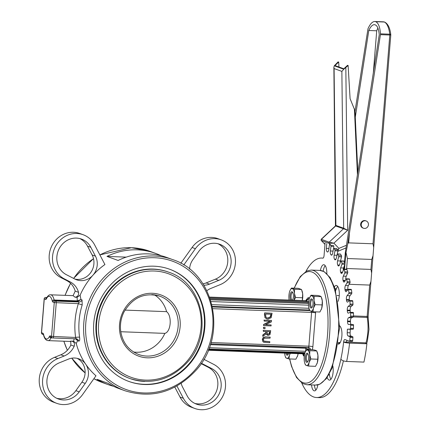 <?xml version="1.0" encoding="UTF-8"?>
<svg xmlns="http://www.w3.org/2000/svg" width="430" height="430" viewBox="0 0 430 430"><rect width="100%" height="100%" fill="white"/><g stroke="black" fill="none" stroke-linecap="round" stroke-linejoin="round"><path stroke-width="0.64" d="M46.843 297.49L45.768 297.447A1.548 1.548 0 0 0 44.166 298.871L44.268 298.941A1.548 1.435 -70 0 1 45.833 297.458A1.548 0.564 -87.9 0 0 45.768 297.447A1.548 0.564 -87.9 0 0 45.677 297.463M70.74 341.49L70.875 345.016L74.207 346.225C75.003 343.441 74.11 341.726 71.536 341.087L70.498 341.463L48.053 340.625A12.717 4.644 -87.9 0 0 51.116 337.829L52.401 337.878M71.536 341.087L73.568 341.162L74.256 338.69M70.875 345.016C68.698 349.633 65.355 352.896 60.834 354.793L54.567 357.341A24.037 22.22 110 0 0 39.211 380.098A24.037 22.22 110 0 0 53.422 402.131L56.755 403.345A24.037 22.22 110 0 0 82.619 394.525L95.976 375.793A69.778 64.516 110 0 1 85.704 364.199A16.254 15.028 -70 0 1 85.221 383.426L79.206 391.859A19.382 17.92 -70 0 1 58.346 398.97A19.382 17.92 -70 0 1 46.886 381.206A19.382 17.92 -70 0 1 59.27 362.85L68.504 359.098A16.254 15.028 -70 0 1 78.851 358.846A16.254 15.028 -70 0 1 85.704 364.199A69.778 64.516 110 0 1 76.228 343.446L73.568 341.162M77.147 358.346A16.254 15.028 -70 0 1 82.377 362.985A16.254 15.028 -70 0 1 81.888 382.211L75.873 390.65A19.382 17.92 -70 0 1 56.712 398.277M75.47 338.829L77.642 340.71L76.309 338.867M77.577 300.903A1.548 0.376 -87 0 0 77.798 301.494L80.953 299.522L77.298 300.866A1.548 0.564 -87.9 0 0 77.658 301.489L79.104 301.967L78.341 303.661L82.2 304.892L82.033 299.914L80.953 299.522L80.109 295.227L77.094 297.307L77.298 300.866L54.159 300.006A12.717 4.644 -87.9 0 0 50.643 294.808L73.1 295.646L75.062 297.227C77.728 296.781 78.889 295.147 78.545 292.314C77.12 287.562 74.32 284.074 70.133 281.844L66.8 280.634C70.988 282.859 73.793 286.348 75.212 291.105L73.1 295.646M50.235 335.911A3.101 1.134 -87.9 0 0 49.359 336.566A11.169 4.08 92.1 0 1 43.581 334.465A3.101 1.134 -87.9 0 0 42.855 333.223L41.447 332.675A1.548 1.548 0 0 0 42.462 334.255A1.548 1.435 -70 0 1 41.549 332.745L44.268 298.941L45.575 299.42A3.101 1.134 -87.9 0 0 46.451 298.764A11.169 4.08 92.1 0 1 52.229 300.866A3.101 1.134 -87.9 0 0 52.954 302.107L54.261 302.58L51.541 336.384L50.235 335.911A1.548 1.435 110 0 0 51.148 337.421L52.455 337.894A1.548 1.548 0 0 0 52.928 337.991L76.191 338.856L75.621 337.464L51.541 336.384A1.548 1.435 110 0 0 52.863 337.975A1.548 0.564 -87.9 0 0 52.928 337.991A1.548 0.564 -87.9 0 0 53.54 336.642L56.26 302.838A1.548 0.564 -87.9 0 0 55.83 301.102A1.548 1.435 110 0 0 54.261 302.58L78.341 303.661A72.88 67.381 110 0 0 75.621 337.464A3.101 0.591 171.8 0 1 79.593 337.254A69.778 64.516 -70 0 1 82.2 304.892M76.228 338.851A3.101 2.865 -70 0 1 78.717 341.103C79.647 341.178 79.937 339.899 79.593 337.254M76.228 343.446L77.642 340.71L78.717 341.103M77.094 297.307L75.062 297.227M83.135 234.721A24.037 22.22 110 0 0 54.545 248.395A24.037 22.22 110 0 0 64.312 278.85L60.979 277.635A24.037 22.22 110 0 1 51.213 247.185A24.037 22.22 110 0 1 79.803 233.506L83.135 234.721A24.037 22.22 110 0 1 94.654 244.933L104.925 264.547A69.778 64.516 110 0 0 92.858 275.308A69.778 64.516 110 0 0 80.109 295.227M64.312 278.85L70.133 281.844M95.46 256.162A16.254 15.028 -70 0 1 92.858 275.308A16.254 15.028 -70 0 1 76.551 279.796A16.254 15.028 -70 0 1 74.944 279.097L66.365 274.679A19.382 17.92 -70 0 1 58.485 250.12A19.382 17.92 -70 0 1 81.544 239.091A19.382 17.92 -70 0 1 90.832 247.325L95.46 256.162L92.127 254.947A16.254 15.028 -70 0 1 89.526 274.098A16.254 15.028 -70 0 1 74.922 279.086M206.857 290.702A17.834 16.485 110 0 1 210.818 288.444L220.122 284.665A24.037 22.22 110 0 0 235.479 261.908A24.037 22.22 110 0 0 221.267 239.875L217.94 238.661A24.037 22.22 110 0 0 192.07 247.481L180.804 263.284M217.978 243.729A19.382 17.92 -70 0 1 227.76 261.752A19.382 17.92 -70 0 1 215.419 279.156L206.185 282.908A16.254 15.028 -70 0 1 202.928 283.821M172.607 259.58A69.778 64.516 110 0 0 154.289 256.006A69.778 64.516 110 0 0 85.296 312.771A69.778 64.516 110 0 0 124.85 390.714C151.704 398.997 175.375 392.251 195.876 370.466C228.018 336.029 214.85 272.899 172.607 259.58L166.775 257.457A69.778 64.516 110 0 0 148.463 253.883A69.778 64.516 110 0 0 118.105 260.456L107 256.409A69.778 64.516 110 0 1 137.358 249.841A69.778 64.516 110 0 1 155.671 253.415A69.778 64.516 110 0 1 161.121 255.71M102.087 382.426L93.891 378.722A69.778 64.516 -70 0 0 102.087 382.426L107.914 384.549A69.778 64.516 110 0 1 97.11 379.33L108.215 383.377A69.778 64.516 110 0 0 119.019 388.591L124.85 390.714M107.914 384.549A69.778 64.516 110 0 0 113.568 386.296M203.868 359.233A17.834 16.485 110 0 0 205.067 359.921L213.71 364.366A24.037 22.22 110 0 1 223.476 394.821A24.037 22.22 110 0 1 194.887 408.5A24.037 22.22 110 0 1 183.368 398.287L176.934 386M201.294 363.355A16.254 15.028 -70 0 1 201.476 363.42A16.254 15.028 -70 0 1 203.078 364.124L211.657 368.537A19.382 17.92 -70 0 1 219.536 393.101A19.382 17.92 -70 0 1 196.478 404.13A19.382 17.92 -70 0 1 187.19 395.89L182.562 387.059A16.254 15.028 -70 0 1 181.197 383.404M306.01 347.435A1.548 0.564 -87.9 0 0 305.854 348.236L309.245 349.644M309.616 349.654L308.192 347.515M309.057 308.579A1.548 0.564 -87.9 0 0 309.498 310.025L309.552 310.025M308.563 302.532L308.466 302.532A1.548 0.564 -87.9 0 0 308.541 302.924M307.23 299.952L307.262 298.855L307.058 300.124M304.768 352.648A1.548 0.564 -87.9 0 0 304.386 353.234L304.822 353.277M262.579 339.63L263.079 341.705L263.912 342.301L269.723 342.688L269.803 341.667L263.875 341.119L263.397 339.662L264.106 338.26L270.088 338.152L270.169 337.131L265.67 336.964L263.413 337.614L262.579 339.63L262.3 339.533L263.133 337.512L265.391 336.862L270.169 337.131M264.294 341.35L263.875 341.119M264.16 341.291L269.803 341.667M263.079 341.705L262.3 339.533M263.784 342.248L262.805 341.603M263.859 325.644L271.072 325.913L271.147 324.962L265.439 324.747L271.394 321.866L271.513 320.414L264.3 320.146L264.224 321.097L270.443 321.328L263.95 324.5L263.859 325.644L263.579 325.542L263.671 324.397L269.992 321.312M271.513 320.414L264.3 320.146M271.147 324.962L265.611 324.661M264.224 321.097L264.02 320.044M263.95 324.5L263.671 324.397M265.095 317.49L266.24 318.678L267.992 319.173L271.153 317.727L272.088 313.25L264.6 312.879L265.095 317.49L264.455 314.647L264.6 312.879M266.675 318.899L264.815 317.388M270.518 317.028L268.089 318.109L266.707 317.786L265.869 316.953L265.627 314.034L271.179 314.239L270.518 317.028L270.239 316.931L270.895 314.228M272.088 313.25L264.875 312.981M266.863 317.861L267.809 318.006L270.239 316.931M262.999 336.346L266.358 333.728L267.637 335.271L268.341 335.4L269.992 334.588L270.69 330.67L263.477 330.401L263.391 331.423L266.261 331.53L266.17 332.696L263.106 335.018L262.999 336.346L262.719 336.244L262.827 334.916L265.89 332.594L265.976 331.519M269.696 332.675L269.352 333.884L268.352 334.336L267.256 333.857L267.062 331.557L269.777 331.659L269.696 332.675L269.492 331.648M267.643 334.175L269.072 333.782L269.416 332.573M269.352 333.884L269.072 333.782M270.69 330.67L263.477 330.401M267.503 335.217L266.159 333.884M263.391 331.423L263.198 330.299M266.17 332.696L265.89 332.594M263.106 335.018L262.827 334.916M263.719 327.397L263.617 328.633L263.44 327.3L265.095 327.45L263.44 327.3M263.617 328.633L264.998 328.681L265.095 327.45M78.54 292.319L75.218 291.105M154.424 294.856A31.014 28.676 -70 0 1 166.598 311.653C172.253 315.942 170.968 331.901 164.846 333.379A31.014 28.676 -70 0 1 133.612 352.009M168.651 272.168A56.599 52.331 110 0 0 153.795 269.266A56.599 52.331 110 0 0 97.83 315.308A56.599 52.331 110 0 0 129.919 378.534C151.715 385.253 170.925 379.781 187.55 362.108C213.613 334.185 202.939 282.983 168.651 272.168L168.092 271.964A56.599 52.331 110 0 0 99.556 307.24A56.599 52.331 110 0 0 129.36 378.33L129.919 378.534A56.599 52.331 110 0 0 144.77 381.431M154.042 266.197A59.7 55.196 -70 0 1 169.71 269.255A59.7 55.196 -70 0 1 201.149 344.237A59.7 55.196 -70 0 1 128.855 381.448A59.7 55.196 -70 0 1 95.014 314.76A59.7 55.196 -70 0 1 154.042 266.197M60.834 354.793L64.167 356.008C68.682 354.105 72.03 350.848 74.207 346.225M64.167 356.008L57.899 358.55A24.037 22.22 110 0 0 42.543 381.313A24.037 22.22 110 0 0 56.755 403.345M60.979 277.635L66.8 280.634M164.846 333.379L120.782 331.734M125.022 310.1L166.598 311.653M79.846 238.575A19.382 17.92 -70 0 1 87.5 246.116L92.127 254.947M174.827 387.129L180.036 397.073A24.037 22.22 110 0 0 191.554 407.285L194.887 408.5M201.116 363.619L208.33 367.327A19.382 17.92 -70 0 1 216.559 390.994A19.382 17.92 -70 0 1 194.849 403.431M126.205 257.129L107 256.409M221.267 239.875A24.037 22.22 110 0 0 195.403 248.696L183.766 265.009M189.576 269.115A16.254 15.028 -70 0 1 192.801 259.795L198.816 251.356A19.382 17.92 -70 0 1 219.676 244.245A19.382 17.92 -70 0 1 231.136 262.015A19.382 17.92 -70 0 1 218.752 280.371L209.517 284.117A16.254 15.028 -70 0 1 203.815 285.214M169.436 269.153A59.7 55.196 -70 0 1 200.595 344.032A59.7 55.196 -70 0 1 128.575 381.346M349.531 341.216L352.347 341.323A0.774 0.285 -87.9 0 0 352.38 341.329A0.774 0.285 -87.9 0 0 352.686 340.651L349.805 340.544A0.774 0.285 92.1 0 1 349.499 341.221A0.774 0.285 92.1 0 1 349.461 341.216L344.951 339.571A3.101 1.134 -87.9 0 0 344.817 339.544A3.101 1.134 -87.9 0 0 343.613 342.011L346.499 342.119A3.101 1.134 92.1 0 1 346.967 340.307M343.409 360.818A69.778 25.483 92.1 0 1 319.393 397.626L316.507 397.519A69.778 25.483 92.1 0 1 301.763 383.033M329.611 243.869L329.552 244.605M326.741 243.584L326.359 248.373A3.101 1.134 -87.9 0 0 327.144 251.819A77.534 28.316 92.1 0 1 327.364 251.942A3.101 1.134 -87.9 0 0 327.579 252.007A3.101 1.134 -87.9 0 0 328.762 249.749L329.391 245.095A0.774 0.285 92.1 0 1 329.681 244.53A0.774 0.285 92.1 0 1 329.756 244.557L330.82 245.396A0.774 0.285 92.1 0 1 330.987 246.352L333.868 246.46L333.578 248.61M330.987 246.352L330.358 251.002A3.101 1.134 -87.9 0 0 330.95 254.764A77.534 28.316 92.1 0 1 331.154 254.974A3.101 1.134 -87.9 0 0 331.519 255.162A3.101 1.134 -87.9 0 0 332.632 253.313L333.492 248.895A0.774 0.285 92.1 0 1 333.771 248.432A0.774 0.285 92.1 0 1 333.879 248.502L336.765 248.61A0.774 0.285 -87.9 0 0 336.652 248.54A0.774 0.285 -87.9 0 0 336.539 248.599M336.765 248.61L337.76 249.862L334.873 249.755A0.774 0.285 92.1 0 1 334.986 250.776L334.126 255.194A3.101 1.134 -87.9 0 0 334.508 259.193A77.534 28.316 92.1 0 1 334.701 259.489A3.101 1.134 -87.9 0 0 335.207 259.854A3.101 1.134 -87.9 0 0 336.233 258.398L337.303 254.302A0.774 0.285 92.1 0 1 337.555 253.942A0.774 0.285 92.1 0 1 337.7 254.06L338.609 255.7A0.774 0.285 92.1 0 1 338.663 256.769L337.593 260.865A3.101 1.134 -87.9 0 0 337.754 265.02A77.534 28.316 92.1 0 1 337.926 265.391A3.101 1.134 -87.9 0 0 338.566 265.993A3.101 1.134 -87.9 0 0 339.48 264.896L340.743 261.209A0.774 0.285 92.1 0 1 340.969 260.935A0.774 0.285 92.1 0 1 341.14 261.118L341.941 263.117A0.774 0.285 92.1 0 1 341.941 264.208L340.678 267.901A3.101 1.134 -87.9 0 0 340.619 272.125A77.534 28.316 92.1 0 1 340.77 272.566A3.101 1.134 -87.9 0 0 341.522 273.453A3.101 1.134 -87.9 0 0 342.312 272.674L343.742 269.465A0.774 0.285 92.1 0 1 343.935 269.271A0.774 0.285 92.1 0 1 344.14 269.529L344.817 271.846A0.774 0.285 92.1 0 1 344.758 272.942L343.328 276.151A3.101 1.134 -87.9 0 0 343.049 280.365A77.534 28.316 92.1 0 1 343.172 280.86A3.101 1.134 -87.9 0 0 344.021 282.085A3.101 1.134 -87.9 0 0 344.677 281.569L346.236 278.909A0.774 0.285 92.1 0 1 346.403 278.785A0.774 0.285 92.1 0 1 346.623 279.129L347.16 281.72A0.774 0.285 92.1 0 1 347.048 282.789L345.489 285.45A3.101 1.134 -87.9 0 0 344.994 289.567A77.534 28.316 92.1 0 1 345.086 290.116A3.101 1.134 -87.9 0 0 346.01 291.707A3.101 1.134 -87.9 0 0 346.515 291.411L348.182 289.352A0.774 0.285 92.1 0 1 348.311 289.277A0.774 0.285 92.1 0 1 348.547 289.723L348.94 292.529A0.774 0.285 92.1 0 1 348.773 293.556L347.107 295.62A3.101 1.134 -87.9 0 0 346.408 299.549A77.534 28.316 92.1 0 1 346.473 300.135A3.101 1.134 -87.9 0 0 347.451 302.129A3.101 1.134 -87.9 0 0 347.8 301.994L349.536 300.575A0.774 0.285 92.1 0 1 349.622 300.543A0.774 0.285 92.1 0 1 349.875 301.091L350.111 304.053A0.774 0.285 92.1 0 1 349.891 305.02L348.155 306.44A3.101 1.134 -87.9 0 0 347.268 310.105A77.534 28.316 92.1 0 1 347.3 310.718A3.101 1.134 -87.9 0 0 348.311 313.137A3.101 1.134 -87.9 0 0 348.499 313.099L350.273 312.352A0.774 0.285 92.1 0 1 350.321 312.341A0.774 0.285 92.1 0 1 350.574 312.997L350.649 316.061A0.774 0.285 92.1 0 1 350.385 316.948L348.617 317.689A3.101 1.134 -87.9 0 0 347.553 321.022A77.534 28.316 92.1 0 1 347.553 321.651A3.101 1.134 -87.9 0 0 348.574 324.5A3.101 1.134 -87.9 0 0 348.601 324.5L350.369 324.446A0.774 0.285 92.1 0 1 350.38 324.446A0.774 0.285 92.1 0 1 350.633 325.209L350.547 328.31A0.774 0.285 92.1 0 1 350.24 329.095L347.392 329.187L350.278 329.294A77.534 28.316 92.1 0 1 350.111 332.809L347.225 332.702A3.101 1.134 -87.9 0 0 348.101 335.975L349.832 336.604A0.774 0.285 92.1 0 1 350.052 337.475L349.805 340.544M334.986 250.776L337.873 250.883A0.774 0.285 -87.9 0 0 337.76 249.862M337.873 250.883L337.012 255.302L334.126 255.194M336.959 255.608A3.101 1.134 92.1 0 1 337.012 255.302M337.7 254.06L340.587 254.168A0.774 0.285 -87.9 0 0 340.442 254.049A0.774 0.285 -87.9 0 0 340.291 254.157M340.587 254.168L341.49 255.812L338.609 255.7M338.663 256.769L341.549 256.877A0.774 0.285 -87.9 0 0 341.49 255.812M341.549 256.877L340.479 260.972L337.593 260.865M340.248 262.639A3.101 1.134 92.1 0 1 340.479 260.972M341.14 261.118L344.027 261.225A0.774 0.285 -87.9 0 0 343.855 261.042L340.969 260.935M344.027 261.225L344.828 263.224L341.941 263.117M341.941 264.208L344.828 264.316A0.774 0.285 -87.9 0 0 344.828 263.224M344.828 264.316L343.565 268.008L340.678 267.901M343.237 270.599A3.101 1.134 92.1 0 1 343.565 268.008M344.14 269.529L347.021 269.637A0.774 0.285 -87.9 0 0 346.822 269.379L343.935 269.271L344.215 266.111M347.021 269.637L347.698 271.953L344.817 271.846M344.758 272.942L347.639 273.05A0.774 0.285 -87.9 0 0 347.698 271.953M347.639 273.05L346.214 276.259L343.328 276.151M345.795 279.661A3.101 1.134 92.1 0 1 346.214 276.259M346.623 279.129L349.509 279.237A0.774 0.285 -87.9 0 0 349.289 278.893L346.403 278.785M349.509 279.237L350.047 281.827L347.16 281.72M347.048 282.789L349.934 282.902A0.774 0.285 -87.9 0 0 350.047 281.827M349.934 282.902L348.37 285.563L345.489 285.45M344.994 289.567L347.875 289.675A3.101 1.134 92.1 0 1 348.37 285.563M348.547 289.723L351.434 289.831A0.774 0.285 -87.9 0 0 351.197 289.385A0.774 0.285 -87.9 0 0 351.068 289.46M351.434 289.831L351.826 292.637L348.94 292.529M348.773 293.556L351.654 293.663A0.774 0.285 -87.9 0 0 351.826 292.637M351.654 293.663L349.993 295.727L347.107 295.62M346.408 299.549L349.294 299.656A3.101 1.134 92.1 0 1 349.993 295.727M349.294 299.656A77.534 28.316 92.1 0 1 349.353 300.242L346.473 300.135M349.418 300.672A3.101 1.134 92.1 0 1 349.353 300.242M349.875 301.091L352.761 301.199A0.774 0.285 -87.9 0 0 352.509 300.651A0.774 0.285 -87.9 0 0 352.423 300.683L349.708 300.581M352.761 301.199L352.998 304.161L350.111 304.053M349.891 305.02L352.777 305.128A0.774 0.285 -87.9 0 0 352.998 304.161M352.777 305.128L351.041 306.547L348.155 306.44M347.268 310.105L350.149 310.213A3.101 1.134 92.1 0 1 351.041 306.547M350.149 310.213A77.534 28.316 92.1 0 1 350.181 310.825L347.3 310.718M350.445 312.347A3.101 1.134 92.1 0 1 350.181 310.825M350.574 312.997L353.46 313.104A0.774 0.285 -87.9 0 0 353.202 312.449A0.774 0.285 -87.9 0 0 353.154 312.459L350.364 312.357M353.46 313.104L353.535 316.168L350.649 316.061M350.385 316.948L353.272 317.055A0.774 0.285 -87.9 0 0 353.535 316.168M353.272 317.055L351.498 317.797L348.617 317.689M347.553 321.022L350.439 321.129A3.101 1.134 92.1 0 1 351.498 317.797M350.439 321.129A77.534 28.316 92.1 0 1 350.434 321.758L347.553 321.651M351.143 324.473A3.101 1.134 92.1 0 1 350.434 321.758M350.633 325.209L353.519 325.317A0.774 0.285 -87.9 0 0 353.261 324.553A0.774 0.285 -87.9 0 0 353.256 324.553L350.385 324.446M353.519 325.317L353.433 328.418L350.547 328.31M350.24 329.095L353.127 329.203A0.774 0.285 -87.9 0 0 353.433 328.418M353.127 329.203L350.278 329.294M348.101 335.975L350.988 336.083A3.101 1.134 92.1 0 1 350.111 332.809M350.988 336.083L352.718 336.712L349.832 336.604M350.052 337.475L352.933 337.582A0.774 0.285 -87.9 0 0 352.718 336.712M352.933 337.582L352.686 340.651M329.31 374.068L329.493 375.003A9.304 3.397 -87.9 0 0 330.923 379.287M338.399 342.683L339.566 343.452M337.668 286.396A9.304 3.397 -87.9 0 0 336.432 288.75L335.685 290.524M325.193 265.649A9.304 3.397 -87.9 0 0 323.188 271.179M314.389 385.027A9.304 3.397 -87.9 0 0 315.916 390.037M349.574 343.118A4.649 0.828 -173.8 0 1 343.613 342.011A69.778 25.483 92.1 0 1 340.861 359.195A4.649 1.897 12.2 0 0 346.639 361.453L363.947 362.098A74.433 27.181 92.1 0 0 366.887 343.763L349.574 343.118A74.433 27.181 -87.9 0 1 346.639 361.453M346.499 342.119L365.253 342.817L366.887 343.763M333.879 248.502L334.873 249.755M340.861 359.195A69.778 25.483 92.1 0 1 316.507 397.519M305.929 271.4A69.778 25.483 92.1 0 1 321.715 258.054A69.778 25.483 92.1 0 1 322.796 258.161A3.101 1.134 -87.9 0 0 322.844 258.167A3.101 1.134 -87.9 0 0 324.069 255.468L325.075 242.977M328.8 374.976L329.493 375.003M326.977 376.723A9.304 3.397 -87.9 0 0 329.444 380.115A9.304 3.397 -87.9 0 0 332.578 375.503A9.304 3.397 -87.9 0 0 332.885 366.129M338.265 343.694L339.275 343.731M338.2 344.156A9.304 3.397 -87.9 0 0 341.877 336.067A9.304 3.397 -87.9 0 0 339.668 325.843M335.137 288.702L336.432 288.75M338.077 301.403A9.304 3.397 -87.9 0 0 339.179 291.309A9.304 3.397 -87.9 0 0 336.26 285.466A9.304 3.397 -87.9 0 0 334.47 286.713M326.832 274.114A9.304 3.397 -87.9 0 0 323.785 264.713A9.304 3.397 -87.9 0 0 320.409 270.443M311.508 384.92A9.304 3.397 -87.9 0 0 314.438 390.865A9.304 3.397 -87.9 0 0 317.867 384.802M347.392 329.187A77.534 28.316 92.1 0 1 347.225 332.702M377.906 28.095A17.592 6.423 -87.9 0 0 376.712 30.793L368.795 30.498C370.558 26.628 372.439 24.677 374.433 24.644C377.083 25.042 378.69 28.428 379.249 34.798L345.295 252.689L344.511 262.429M373.337 72.74L376.712 30.793M380.486 33.841L380.442 34.663L389.795 35.013A1.548 0.564 -87.9 0 0 389.779 34.19A1.548 0.602 -7.3 0 1 390.779 34.615C389.988 27.971 387.967 23.8 384.716 22.107A1.548 1.43 111.1 0 0 384.286 22.016A20.747 7.579 92.1 0 1 389.779 34.19L380.486 33.841C379.98 27.031 378.395 22.983 375.729 21.699L374.783 21.5C372.369 21.548 370.101 23.962 367.989 28.74L355.013 111.386M384.716 22.107A1.548 1.548 0 0 0 384.689 22.097A1.548 1.435 110 0 0 384.28 22.016A1.548 0.564 -87.9 0 0 384.28 22.016L375.729 21.694L384.173 21.978A1.548 1.435 -70 0 1 384.635 22.075M372.998 243.783L373.691 247.422L373.03 255.656L371.74 259.446L347.413 258.537L346.01 252.571L347.832 243.434L348.671 242.88L372.998 243.783L389.795 35.013L390.789 34.938A1.548 1.548 0 0 0 390.779 34.615M345.58 269.33L346.612 268.508L370.94 269.416L371.627 273.05L370.966 281.285L369.676 285.074L349.106 284.305M380.442 34.663L347.832 243.434M363.511 228.244L362.931 228.034A3.875 3.585 -70 0 1 360.652 224.256A3.875 3.585 -70 0 1 365.586 220.746L366.166 220.961A3.875 3.585 110 0 0 361.232 224.465A3.875 3.585 110 0 0 363.511 228.244A3.875 3.585 110 0 0 368.209 225.825A3.875 3.585 110 0 0 366.166 220.961M375.616 21.656L384.167 21.973A1.548 0.564 -87.9 0 0 384.167 21.973A1.548 1.435 -71.1 0 1 384.554 22.048A1.548 1.435 -71.1 0 1 384.565 22.048L383.345 21.817A20.747 7.579 92.1 0 1 384.167 21.973L375.621 21.656M368.795 30.498L355.282 117.196M346.01 252.571L345.849 252.888L345.295 252.689M338.421 342.517L340.189 342.586M354.927 110.575L350.09 98.674L348.117 65.494L347.564 65.296L343.839 68.789L334.954 65.553L338.679 62.06L338.125 61.855L334.271 65.79L333.873 67.306L335.438 225.917L347.687 230.244L343.661 228.206A0.774 0.715 -70 0 1 343.403 228.819L329.144 242.192A0.774 0.715 110 0 0 329.084 243.315L333.9 243.17L329.144 242.192L321.21 239.257L321.178 240.413L329.084 243.315L331.089 245.406M338.974 67.016L338.679 62.06M348.117 65.494L343.769 69.251L334.271 65.79M324.973 244.299L321.312 240.488A0.774 0.715 110 0 1 321.366 239.359L335.626 225.992A0.774 0.715 -70 0 0 335.889 225.379L334.094 68.558L341.866 71.391L343.661 228.206L335.685 225.341M341.866 71.391L343.769 69.251M346.032 247.938L337.781 251.34L338.91 248.384L337.905 250.405M321.167 240.402L324.967 244.358M334.094 68.558L333.873 67.306M332.675 366.688L332.976 366.693M336.953 295.523L339.27 295.609M312.975 311.755L310.729 311.143A7.751 2.833 -87.9 0 0 313.443 308.181A7.751 2.833 -87.9 0 0 314.061 300.495A7.751 2.833 -87.9 0 0 311.965 295.781L314.212 296.388L314.061 300.495L315.195 304.655L313.443 308.181L312.975 311.755L319.909 312.013L321.667 308.487A7.751 2.833 92.1 0 1 321.28 309.525A7.751 2.833 92.1 0 1 321.264 309.568M322.135 304.913L322.285 300.806A7.751 2.833 92.1 0 1 321.667 308.487L322.135 304.913L315.195 304.655M321.629 297.947A7.751 2.833 92.1 0 1 321.704 298.157A7.751 2.833 92.1 0 1 322.285 300.806L321.145 296.646L320.189 296.087L317.942 295.48L311.008 295.222L311.965 295.781A7.751 2.833 -87.9 0 0 309.638 297.705A7.751 2.833 -87.9 0 0 309.251 298.748A7.751 2.833 -87.9 0 0 308.632 306.429A7.751 2.833 -87.9 0 0 309.213 309.073A7.751 2.833 -87.9 0 0 310.729 311.143L309.772 310.584L309.288 309.288M309.659 297.662L311.008 295.222M312.169 307.251A3.811 1.392 92.1 0 1 311.927 307.3A3.811 1.392 92.1 0 1 311.766 307.267A3.811 1.392 92.1 0 1 310.691 303.214A3.811 1.392 92.1 0 1 312.212 299.678A3.811 1.392 92.1 0 1 312.449 299.748M310.981 308.009A4.59 1.677 -87.9 0 0 311.847 307.703A4.59 1.677 -87.9 0 0 313.024 303.526A4.59 1.677 -87.9 0 0 312.164 299.269A4.59 1.677 -87.9 0 0 309.772 302.225A4.59 1.677 -87.9 0 0 310.981 308.009M314.212 296.388L321.145 296.646M302.5 297.764L302.656 293.658A7.751 2.833 92.1 0 1 302.258 300.538L302.5 297.764L295.566 297.506L294.098 300.231M301.994 290.798A7.751 2.833 92.1 0 1 302.075 291.008A7.751 2.833 92.1 0 1 302.656 293.658L301.516 289.498L298.312 288.331L291.379 288.073L294.582 289.239L294.432 293.346A7.751 2.833 -87.9 0 0 292.335 288.632A7.751 2.833 -87.9 0 0 290.008 290.556A7.751 2.833 -87.9 0 0 289.621 291.599A7.751 2.833 -87.9 0 0 289.003 299.28A7.751 2.833 -87.9 0 0 289.116 300.049M290.024 290.513L291.379 288.073M294.034 300.231A7.751 2.833 -87.9 0 0 294.432 293.346L295.566 297.506M292.54 300.102A3.811 1.392 92.1 0 1 292.298 300.151A3.811 1.392 92.1 0 1 292.137 300.118A3.811 1.392 92.1 0 1 291.056 296.066A3.811 1.392 92.1 0 1 292.583 292.529A3.811 1.392 92.1 0 1 292.819 292.599M292.497 300.172A4.59 1.677 -87.9 0 0 293.4 295.964A4.59 1.677 -87.9 0 0 292.529 292.12A4.59 1.677 -87.9 0 0 290.325 294.088A4.59 1.677 -87.9 0 0 290.653 300.102M294.582 289.239L301.516 289.498M290.298 353.331L289.444 355.352L288.976 358.926L295.91 359.184L297.662 355.664A7.751 2.833 92.1 0 1 297.281 356.701A7.751 2.833 92.1 0 1 297.259 356.744M298.14 353.627A7.751 2.833 92.1 0 1 297.662 355.664L298.076 353.621M288.976 358.926L286.729 358.319A7.751 2.833 -87.9 0 0 289.444 355.352A7.751 2.833 -87.9 0 0 289.917 353.32M284.579 353.121A7.751 2.833 -87.9 0 0 284.633 353.605A7.751 2.833 -87.9 0 0 285.214 356.25A7.751 2.833 -87.9 0 0 286.729 358.319L285.767 357.76L285.289 356.459M288.17 354.427A3.811 1.392 92.1 0 1 287.923 354.476A3.811 1.392 92.1 0 1 287.761 354.444A3.811 1.392 92.1 0 1 286.95 353.207M285.864 353.17A4.59 1.677 -87.9 0 0 286.982 355.185A4.59 1.677 -87.9 0 0 287.847 354.879A4.59 1.677 -87.9 0 0 288.632 353.272M308.606 366.075L306.359 365.468A7.751 2.833 -87.9 0 0 309.073 362.501A7.751 2.833 -87.9 0 0 309.691 354.82A7.751 2.833 -87.9 0 0 307.595 350.106L309.842 350.713L309.691 354.82L310.825 358.98L309.073 362.501L308.606 366.075L315.539 366.333L317.297 362.807A7.751 2.833 92.1 0 1 316.91 363.85A7.751 2.833 92.1 0 1 316.888 363.893M317.759 359.238L317.915 355.126A7.751 2.833 92.1 0 1 317.297 362.807L317.759 359.238L310.825 358.98M317.259 352.267A7.751 2.833 92.1 0 1 317.335 352.482A7.751 2.833 92.1 0 1 317.915 355.126L316.776 350.971L315.819 350.412L313.572 349.805L306.638 349.542L307.595 350.106A7.751 2.833 -87.9 0 0 305.268 352.03A7.751 2.833 -87.9 0 0 304.881 353.068A7.751 2.833 -87.9 0 0 304.263 360.754A7.751 2.833 -87.9 0 0 304.843 363.398A7.751 2.833 -87.9 0 0 306.359 365.468L305.402 364.909L304.918 363.608M305.284 351.987L306.638 349.542M307.799 361.576A3.811 1.392 92.1 0 1 307.558 361.625A3.811 1.392 92.1 0 1 307.396 361.592A3.811 1.392 92.1 0 1 306.316 357.54A3.811 1.392 92.1 0 1 307.842 354.003A3.811 1.392 92.1 0 1 308.079 354.067M306.612 362.334A4.59 1.677 -87.9 0 0 307.477 362.028A4.59 1.677 -87.9 0 0 308.649 357.846A4.59 1.677 -87.9 0 0 307.789 353.594A4.59 1.677 -87.9 0 0 305.402 356.545A4.59 1.677 -87.9 0 0 306.612 362.334M309.842 350.713L316.776 350.971M46.687 297.77L45.833 297.458L46.838 297.495M77.658 301.489L54.524 300.624L55.83 301.102L79.104 301.967A3.101 2.865 110 0 0 82.033 299.914M76.943 339.001A3.101 2.865 -70 0 1 76.948 339.001L76.191 338.856M52.992 337.98L76.137 338.845M52.954 302.107A1.548 1.435 110 0 1 54.524 300.624A1.548 0.564 92.1 0 1 54.159 300.006A1.548 0.871 -13.3 0 0 52.229 300.866M209.614 297.092L305.526 300.672A3.101 2.865 110 0 0 308.659 297.705A4.649 1.698 -87.9 0 0 307.262 298.855A4.649 1.698 -87.9 0 0 305.961 300.624M305.397 300.667A1.548 0.564 92.1 0 1 305.461 300.656A1.548 0.564 92.1 0 1 305.526 300.672L308.047 301.586A3.101 2.865 110 0 0 308.665 301.537M99.889 254.931A69.778 64.516 -70 0 1 131.526 247.718A69.778 64.516 -70 0 1 149.839 251.292L155.671 253.415M71.767 358.185L85.118 372.891A69.778 64.516 -70 0 1 71.81 358.179M67.392 350.256A69.778 64.516 -70 0 1 63.903 341.216M65.14 295.351A69.778 64.516 -70 0 1 70.617 283.359M73.67 278.441A69.778 64.516 -70 0 1 93.514 258.677M208.776 349.063L305.02 352.654A1.548 0.564 92.1 0 1 304.994 352.654A1.548 0.564 92.1 0 1 304.929 352.643L208.781 349.052M210.351 344.672L305.854 348.236L305.606 351.299L209.292 347.714M304.655 353.987L303.908 353.842A1.548 0.564 92.1 0 1 303.843 353.831L208.292 350.262L303.908 353.842A1.548 0.564 92.1 0 0 304.386 353.234L208.539 349.66M303.967 353.836A3.101 2.865 -70 0 1 304.633 353.981M303.231 353.815A3.101 2.865 -70 0 1 303.962 356.094L304.257 356.201M302.629 353.793A4.649 1.698 -87.9 0 0 302.827 354.019A4.649 1.698 -87.9 0 0 303.962 356.094M309.509 298.017L308.659 297.705M209.915 297.925L308.047 301.586A1.548 0.564 92.1 0 1 308.466 302.532L210.243 298.866M212.339 306.396L309.562 310.046M311.562 311.406A1.548 0.564 92.1 0 1 311.599 312.368A3.101 0.339 -175.4 0 1 315.593 312.884A4.649 1.698 -87.9 0 0 315.631 311.852M212.802 308.681L311.599 312.368L308.88 346.171A3.101 0.339 -175.4 0 1 312.873 346.682L315.593 312.884M211.012 342.522L308.88 346.171A1.548 0.564 92.1 0 1 308.262 347.521A1.548 0.564 92.1 0 1 308.197 347.504L210.609 343.866M312.132 349.751A4.649 1.698 -87.9 0 0 312.873 346.682M308.321 347.515A3.101 2.865 -70 0 1 310.761 349.697M294.313 288.181A55.825 20.387 92.1 0 1 318.146 277.232A55.825 20.387 92.1 0 1 327.558 334.637A55.825 20.387 92.1 0 1 310.578 381.603A55.825 20.387 92.1 0 1 289.734 358.959M265.278 341.501L265.004 341.398M265.67 336.964L265.391 336.862M263.413 337.614L263.133 337.512M264.735 314.749L264.455 314.647M271.115 315.018L270.835 314.916M268.089 318.109L267.809 318.006M268.352 334.336L268.073 334.234M49.359 336.566A1.548 1.113 -154 0 0 51.116 337.829A1.548 0.564 92.1 0 1 51.39 337.507M43.581 334.465A1.548 0.871 166.7 0 0 43.516 334.873L43.371 334.459L43.769 334.733M43.521 334.615A1.548 1.435 -70 0 1 42.855 333.223M45.575 299.42A1.548 1.435 -70 0 1 46.547 298.044M46.472 298.205L46.504 298.135A1.548 1.113 26 0 0 46.451 298.764M147.243 357.819A32.562 30.105 110 0 0 177.37 310.401A32.562 30.105 110 0 0 124.899 308.439A32.562 30.105 110 0 0 147.243 357.819M146.813 356.078A31.014 28.676 -70 0 1 138.67 354.492C128.613 350.418 122.625 342.672 120.712 331.256C119.873 324.575 120.964 318.162 123.985 312.013C132.752 297.35 144.722 292.083 159.895 296.211A31.014 28.676 -70 0 1 177.477 330.853A31.014 28.676 -70 0 1 146.813 356.078M151.758 294.62A31.014 28.676 -70 0 1 159.895 296.211M154.225 271.007A55.051 50.896 -70 0 1 191.995 354.481A55.051 50.896 -70 0 1 103.291 351.17A55.051 50.896 -70 0 1 154.225 271.007M154.725 257.742A68.23 63.081 -70 0 1 201.536 361.205A68.23 63.081 -70 0 1 91.595 357.099A68.23 63.081 -70 0 1 154.725 257.742M289.578 358.948L291.508 366.328L296.533 377.502L302.559 383.512L306.869 384.748A57.373 20.952 -87.9 0 0 329.557 334.889A57.373 20.952 -87.9 0 0 313.588 270.561A57.373 20.952 -87.9 0 0 311.153 270.078L306.73 270.997L300.296 276.533L294.115 288.175M311.153 270.078L319.807 270.4A57.373 20.952 92.1 0 1 322.242 270.884A57.373 20.952 92.1 0 1 338.442 331.874A57.373 20.952 92.1 0 1 315.529 385.07L306.869 384.748M308.514 303.462L210.555 299.801M211.092 301.548L308.53 305.182M308.971 308.283L211.936 304.66M309.767 310.578L212.458 306.945M54.567 357.341L57.899 358.55M87.5 246.116L90.832 247.325M209.517 284.117L206.185 282.908M215.419 279.156L218.752 280.371M195.403 248.696L192.07 247.481M85.221 383.426L81.888 382.211M79.206 391.859L75.873 390.65M203.078 364.124L201.229 363.452M211.657 368.537L208.33 367.327M180.036 397.073L183.368 398.287M333.707 245.503L330.82 245.396M329.756 244.557L330.294 244.579M342.339 272.62L340.77 272.566M339.243 265.439L337.926 265.391M335.744 259.526L334.701 259.489M331.901 255.001L331.154 254.974M333.062 251.104L330.358 251.002M330.95 254.764L332.078 254.802M343.049 280.365L345.333 280.451M345.053 280.93L343.172 280.86M347.494 290.207L345.086 290.116M340.619 272.125L342.527 272.195M337.754 265.02L339.41 265.084M334.508 259.193L335.916 259.247M327.8 251.958L327.364 251.942M328.934 248.47L326.359 248.373M327.144 251.819L327.961 251.846M371.74 259.446L370.94 269.416M369.676 285.074L367.156 316.442L368.144 316.367L370.95 281.467M348.671 242.88L349.396 233.899M353.395 316.921L367.198 317.437A1.548 0.564 -87.9 0 1 367.156 316.442L353.53 315.937M368.144 316.367L368.209 317.947A1.548 0.752 169.5 0 0 367.198 317.437A23.258 8.492 92.1 0 1 367.833 332.331A23.258 8.492 92.1 0 1 365.871 343.178M346.612 268.508L347.413 258.537M345.849 252.888L344.527 269.293M354.39 108.763L357.438 174.768M346.446 245.277L338.91 248.384L333.9 243.17L347.687 230.244L345.827 67.644M333.653 248.078L334.002 248.443M307.181 300.086L305.461 300.656L209.609 297.082M210.603 343.876L309.014 347.666M263.912 342.301L263.633 342.199M266.815 318.952L266.536 318.85M267.637 335.271L267.358 335.169M70.45 341.06L70.966 341.565L70.498 341.463M43.516 334.873C44.338 338.442 45.849 340.361 48.053 340.625M42.462 334.255L43.441 334.615M44.166 298.871L41.447 332.675M46.504 298.135C47.891 295.69 49.267 294.582 50.643 294.808M149.839 251.292L131.462 247.701L99.862 254.877M67.349 350.3L63.823 341.216M65.016 295.346L70.531 283.279M73.573 278.387L93.493 258.602M319.807 270.4L324.145 271.647L330.154 277.651L335.276 289.159L339.609 328.052L332.218 367.849L326.375 378.62L319.92 384.162L315.529 385.07M349.499 341.221L352.38 341.329M350.38 324.446L353.261 324.553M350.321 312.341L353.202 312.449M349.622 300.543L352.509 300.651M348.311 289.277L351.197 289.385M337.555 253.942L340.442 254.049M333.771 248.432L336.652 248.54M321.715 258.054L323.081 258.107M371.644 272.873L373.014 255.839M373.708 247.245L390.789 34.938M383.345 21.817L374.783 21.5M368.209 317.947L368.983 329.439L367.354 341.194L366.634 343.624M357.825 172.279L354.976 110.489M335.438 225.917L321.21 239.257M321.704 298.157L321.516 297.614M309.213 309.073L309.401 309.616M302.075 291.008L301.881 290.465M285.214 356.25L285.402 356.792M317.335 352.482L317.146 351.939M304.843 363.398L305.031 363.941"/></g></svg>
